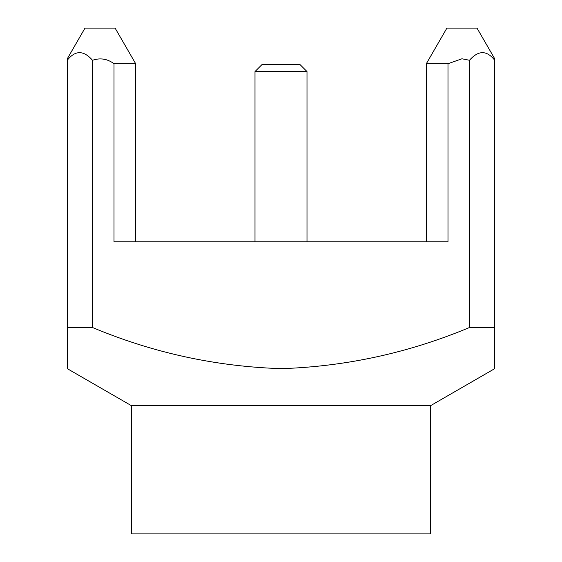 <?xml version="1.0" encoding="UTF-8"?>
<svg xmlns="http://www.w3.org/2000/svg" width="562" height="562" viewBox="0 0 562 562"><rect width="100%" height="100%" fill="white"/><g stroke="black" fill="none" stroke-linecap="round" stroke-linejoin="round"><path stroke-width="0.84" d="M255 71.557L262.124 64.433L299.876 64.433L307 71.557L255 71.557L255 241.822M494.715 368.651L494.715 327.52L494.715 368.651L430.604 405.666L131.396 405.666L67.278 368.651L67.278 327.52L67.278 368.651M494.715 58.806L494.715 327.52L469.481 327.52C409.01 352.76 346.382 366.473 281.59 368.651C216.152 366.607 153.131 352.901 92.519 327.52L67.278 327.52L67.271 58.799L84.995 28.1L115.105 28.1L135.674 63.717L114.009 63.717C107.398 58.813 100.233 57.661 92.519 60.267C83.605 50.137 75.189 50.137 67.278 60.267M426.326 241.822L426.326 63.717L447.991 63.717L447.991 241.822L114.009 241.822L114.009 63.717M494.729 58.799L477.005 28.1L446.895 28.1L426.326 63.717M494.715 60.267C486.832 50.137 478.417 50.137 469.481 60.267L461.95 58.785L447.991 63.717M131.396 405.666L131.396 533.9L430.604 533.9L430.604 405.666M92.519 327.52L92.519 60.267M469.481 60.267L469.481 327.52M115.105 28.1L135.674 63.717L135.674 241.822M307 241.822L307 71.557"/></g></svg>
